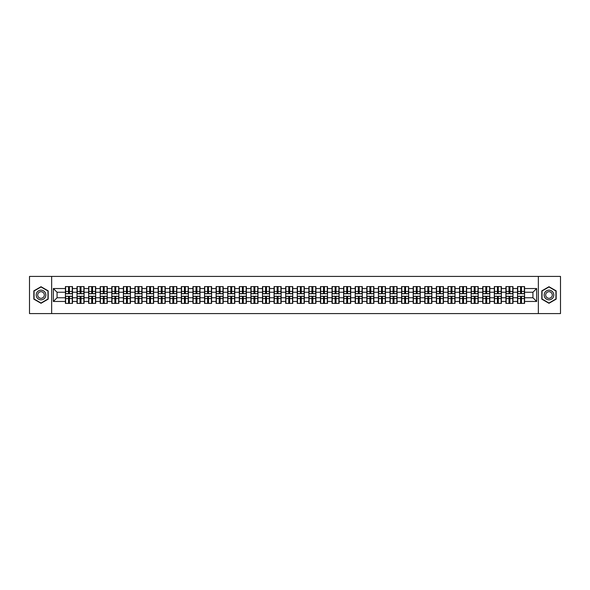 <?xml version="1.0" encoding="UTF-8"?>
<svg xmlns="http://www.w3.org/2000/svg" width="590" height="590" viewBox="0 0 590 590"><rect width="100%" height="100%" fill="white"/><g stroke="black" fill="none" stroke-linecap="round" stroke-linejoin="round"><path stroke-width="0.89" d="M538.353 313.578L560.5 313.578L560.5 276.422L538.353 276.422L538.353 313.578L51.647 313.578L51.647 276.422L29.5 276.422L29.5 313.578L51.647 313.578M538.353 276.422L51.647 276.422M532.932 297.751L532.932 292.249L524.569 292.249L524.569 297.751L532.932 297.751L536.649 301.468L536.649 288.532L524.569 288.532L524.569 286.6L517.511 286.6L517.511 292.249L512.983 292.249L512.983 297.751L517.511 297.751L517.511 292.249M536.649 301.468L524.569 301.468L524.569 303.4L517.511 303.4L517.511 301.468L512.983 301.468L512.983 303.4L505.918 303.4L505.918 301.468L501.389 301.468L501.389 303.4L494.332 303.4L494.332 301.468L489.796 301.468L489.796 303.4L482.738 303.4L482.738 301.468L478.202 301.468L478.202 303.4L471.145 303.4L471.145 301.468L466.616 301.468L466.616 303.4L459.551 303.4L459.551 301.468L455.023 301.468L455.023 303.4L447.965 303.4L447.965 301.468L443.429 301.468L443.429 303.4L436.371 303.4L436.371 301.468L431.836 301.468L431.836 303.4L424.778 303.4L424.778 301.468L420.242 301.468L420.242 303.4L413.184 303.4L413.184 301.468L408.656 301.468L408.656 303.4L401.591 303.4L401.591 301.468L397.063 301.468L397.063 303.4L390.005 303.4L390.005 301.468L385.469 301.468L385.469 303.4L378.411 303.4L378.411 301.468L373.876 301.468L373.876 303.4L366.818 303.4L366.818 301.468L362.282 301.468L362.282 303.4L355.224 303.4L355.224 301.468L350.696 301.468L350.696 303.4L343.631 303.4L343.631 301.468L339.103 301.468L339.103 303.4L332.045 303.4L332.045 301.468L327.509 301.468L327.509 303.4L320.451 303.4L320.451 301.468L315.916 301.468L315.916 303.4L308.858 303.4L308.858 301.468L304.322 301.468L304.322 303.4L297.264 303.4L297.264 301.468L292.736 301.468L292.736 303.4L285.678 303.4L285.678 301.468L281.142 301.468L281.142 303.4L274.084 303.4L274.084 301.468L269.549 301.468L269.549 303.4L262.491 303.4L262.491 301.468L257.955 301.468L257.955 303.4L250.898 303.4L250.898 301.468L246.369 301.468L246.369 303.4L239.304 303.4L239.304 301.468L234.776 301.468L234.776 303.4L227.718 303.4L227.718 301.468L223.182 301.468L223.182 303.4L216.124 303.4L216.124 301.468L211.589 301.468L211.589 303.4L204.531 303.4L204.531 301.468L199.995 301.468L199.995 303.4L192.937 303.4L192.937 301.468L188.409 301.468L188.409 303.4L181.344 303.4L181.344 301.468L176.816 301.468L176.816 303.4L169.758 303.4L169.758 301.468L165.222 301.468L165.222 303.4L158.164 303.4L158.164 301.468L153.629 301.468L153.629 303.4L146.571 303.4L146.571 301.468L142.035 301.468L142.035 303.4L134.977 303.4L134.977 301.468L130.449 301.468L130.449 303.4L123.384 303.4L123.384 301.468L118.856 301.468L118.856 303.4L111.798 303.4L111.798 301.468L107.262 301.468L107.262 303.4L100.204 303.4L100.204 301.468L95.669 301.468L95.669 303.4L88.611 303.4L88.611 301.468L84.082 301.468L84.082 303.4L77.017 303.4L77.017 301.468L72.489 301.468L72.489 303.4L65.431 303.4L65.431 301.468L53.351 301.468L53.351 288.532L65.431 288.532L65.431 292.249L57.068 292.249L57.068 297.751L65.431 297.751L65.431 292.249M517.511 288.532L512.983 288.532L512.983 286.6L505.918 286.6L505.918 288.532L501.389 288.532L501.389 286.6L494.332 286.6L494.332 288.532L489.796 288.532L489.796 286.6L482.738 286.6L482.738 288.532L478.202 288.532L478.202 286.6L471.145 286.6L471.145 288.532L466.616 288.532L466.616 286.6L459.551 286.6L459.551 288.532L455.023 288.532L455.023 286.6L447.965 286.6L447.965 288.532L443.429 288.532L443.429 286.6L436.371 286.6L436.371 288.532L431.836 288.532L431.836 286.6L424.778 286.6L424.778 288.532L420.242 288.532L420.242 286.6L413.184 286.6L413.184 288.532L408.656 288.532L408.656 286.6L401.591 286.6L401.591 288.532L397.063 288.532L397.063 286.6L390.005 286.6L390.005 288.532L385.469 288.532L385.469 286.6L378.411 286.6L378.411 288.532L373.876 288.532L373.876 286.6L366.818 286.6L366.818 288.532L362.282 288.532L362.282 286.6L355.224 286.6L355.224 288.532L350.696 288.532L350.696 286.6L343.631 286.6L343.631 288.532L339.103 288.532L339.103 286.6L332.045 286.6L332.045 288.532L327.509 288.532L327.509 286.6L320.451 286.6L320.451 288.532L315.916 288.532L315.916 286.6L308.858 286.6L308.858 288.532L304.322 288.532L304.322 286.6L297.264 286.6L297.264 288.532L292.736 288.532L292.736 286.6L285.678 286.6L285.678 288.532L281.142 288.532L281.142 286.6L274.084 286.6L274.084 288.532L269.549 288.532L269.549 286.6L262.491 286.6L262.491 288.532L257.955 288.532L257.955 286.6L250.898 286.6L250.898 288.532L246.369 288.532L246.369 286.6L239.304 286.6L239.304 288.532L234.776 288.532L234.776 286.6L227.718 286.6L227.718 288.532L223.182 288.532L223.182 286.6L216.124 286.6L216.124 288.532L211.589 288.532L211.589 286.6L204.531 286.6L204.531 288.532L199.995 288.532L199.995 286.6L192.937 286.6L192.937 288.532L188.409 288.532L188.409 286.6L181.344 286.6L181.344 288.532L176.816 288.532L176.816 286.6L169.758 286.6L169.758 288.532L165.222 288.532L165.222 286.6L158.164 286.6L158.164 288.532L153.629 288.532L153.629 286.6L146.571 286.6L146.571 288.532L142.035 288.532L142.035 286.6L134.977 286.6L134.977 288.532L130.449 288.532L130.449 286.6L123.384 286.6L123.384 288.532L118.856 288.532L118.856 286.6L111.798 286.6L111.798 288.532L107.262 288.532L107.262 286.6L100.204 286.6L100.204 288.532L95.669 288.532L95.669 286.6L88.611 286.6L88.611 288.532L84.082 288.532L84.082 286.6L77.017 286.6L77.017 288.532L72.489 288.532L72.489 286.6L65.431 286.6L65.431 288.532M517.511 297.751L517.511 301.468M512.983 297.751L512.983 301.468M512.983 288.532L512.983 292.249M501.389 297.751L505.918 297.751L505.918 292.249L501.389 292.249L501.389 301.468M505.918 297.751L505.918 301.468M505.918 288.532L505.918 292.249M501.389 288.532L501.389 292.249M489.796 297.751L494.332 297.751L494.332 292.249L489.796 292.249L489.796 301.468M494.332 297.751L494.332 301.468M494.332 288.532L494.332 292.249M489.796 288.532L489.796 292.249M478.202 297.751L482.738 297.751L482.738 292.249L478.202 292.249L478.202 301.468M482.738 297.751L482.738 301.468M482.738 288.532L482.738 292.249M478.202 288.532L478.202 292.249M466.616 297.751L471.145 297.751L471.145 292.249L466.616 292.249L466.616 301.468M471.145 297.751L471.145 301.468M471.145 288.532L471.145 292.249M466.616 288.532L466.616 292.249M455.023 297.751L459.551 297.751L459.551 292.249L455.023 292.249L455.023 301.468M459.551 297.751L459.551 301.468M459.551 288.532L459.551 292.249M455.023 288.532L455.023 292.249M443.429 297.751L447.965 297.751L447.965 292.249L443.429 292.249L443.429 301.468M447.965 297.751L447.965 301.468M447.965 288.532L447.965 292.249M443.429 288.532L443.429 292.249M431.836 297.751L436.371 297.751L436.371 292.249L431.836 292.249L431.836 301.468M436.371 297.751L436.371 301.468M436.371 288.532L436.371 292.249M431.836 288.532L431.836 292.249M420.242 297.751L424.778 297.751L424.778 292.249L420.242 292.249L420.242 301.468M424.778 297.751L424.778 301.468M424.778 288.532L424.778 292.249M420.242 288.532L420.242 292.249M408.656 297.751L413.184 297.751L413.184 292.249L408.656 292.249L408.656 301.468M413.184 297.751L413.184 301.468M413.184 288.532L413.184 292.249M408.656 288.532L408.656 292.249M397.063 297.751L401.591 297.751L401.591 292.249L397.063 292.249L397.063 301.468M401.591 297.751L401.591 301.468M401.591 288.532L401.591 292.249M397.063 288.532L397.063 292.249M385.469 297.751L390.005 297.751L390.005 292.249L385.469 292.249L385.469 301.468M390.005 297.751L390.005 301.468M390.005 288.532L390.005 292.249M385.469 288.532L385.469 292.249M373.876 297.751L378.411 297.751L378.411 292.249L373.876 292.249L373.876 301.468M378.411 297.751L378.411 301.468M378.411 288.532L378.411 292.249M373.876 288.532L373.876 292.249M362.282 297.751L366.818 297.751L366.818 292.249L362.282 292.249L362.282 301.468M366.818 297.751L366.818 301.468M366.818 288.532L366.818 292.249M362.282 288.532L362.282 292.249M350.696 297.751L355.224 297.751L355.224 292.249L350.696 292.249L350.696 301.468M355.224 297.751L355.224 301.468M355.224 288.532L355.224 292.249M350.696 288.532L350.696 292.249M339.103 297.751L343.631 297.751L343.631 292.249L339.103 292.249L339.103 301.468M343.631 297.751L343.631 301.468M343.631 288.532L343.631 292.249M339.103 288.532L339.103 292.249M327.509 297.751L332.045 297.751L332.045 292.249L327.509 292.249L327.509 301.468M332.045 297.751L332.045 301.468M332.045 288.532L332.045 292.249M327.509 288.532L327.509 292.249M315.916 297.751L320.451 297.751L320.451 292.249L315.916 292.249L315.916 301.468M320.451 297.751L320.451 301.468M320.451 288.532L320.451 292.249M315.916 288.532L315.916 292.249M304.322 297.751L308.858 297.751L308.858 292.249L304.322 292.249L304.322 301.468M308.858 297.751L308.858 301.468M308.858 288.532L308.858 292.249M304.322 288.532L304.322 292.249M292.736 297.751L297.264 297.751L297.264 292.249L292.736 292.249L292.736 301.468M297.264 297.751L297.264 301.468M297.264 288.532L297.264 292.249M292.736 288.532L292.736 292.249M281.142 297.751L285.678 297.751L285.678 292.249L281.142 292.249L281.142 301.468M285.678 297.751L285.678 301.468M285.678 288.532L285.678 292.249M281.142 288.532L281.142 292.249M269.549 297.751L274.084 297.751L274.084 292.249L269.549 292.249L269.549 301.468M274.084 297.751L274.084 301.468M274.084 288.532L274.084 292.249M269.549 288.532L269.549 292.249M257.955 297.751L262.491 297.751L262.491 292.249L257.955 292.249L257.955 301.468M262.491 297.751L262.491 301.468M262.491 288.532L262.491 292.249M257.955 288.532L257.955 292.249M246.369 297.751L250.898 297.751L250.898 292.249L246.369 292.249L246.369 301.468M250.898 297.751L250.898 301.468M250.898 288.532L250.898 292.249M246.369 288.532L246.369 292.249M234.776 297.751L239.304 297.751L239.304 292.249L234.776 292.249L234.776 301.468M239.304 297.751L239.304 301.468M239.304 288.532L239.304 292.249M234.776 288.532L234.776 292.249M223.182 297.751L227.718 297.751L227.718 292.249L223.182 292.249L223.182 301.468M227.718 297.751L227.718 301.468M227.718 288.532L227.718 292.249M223.182 288.532L223.182 292.249M211.589 297.751L216.124 297.751L216.124 292.249L211.589 292.249L211.589 301.468M216.124 297.751L216.124 301.468M216.124 288.532L216.124 292.249M211.589 288.532L211.589 292.249M199.995 297.751L204.531 297.751L204.531 292.249L199.995 292.249L199.995 301.468M204.531 297.751L204.531 301.468M204.531 288.532L204.531 292.249M199.995 288.532L199.995 292.249M188.409 297.751L192.937 297.751L192.937 292.249L188.409 292.249L188.409 301.468M192.937 297.751L192.937 301.468M192.937 288.532L192.937 292.249M188.409 288.532L188.409 292.249M176.816 297.751L181.344 297.751L181.344 292.249L176.816 292.249L176.816 301.468M181.344 297.751L181.344 301.468M181.344 288.532L181.344 292.249M176.816 288.532L176.816 292.249M165.222 297.751L169.758 297.751L169.758 292.249L165.222 292.249L165.222 301.468M169.758 297.751L169.758 301.468M169.758 288.532L169.758 292.249M165.222 288.532L165.222 292.249M153.629 297.751L158.164 297.751L158.164 292.249L153.629 292.249L153.629 301.468M158.164 297.751L158.164 301.468M158.164 288.532L158.164 292.249M153.629 288.532L153.629 292.249M142.035 297.751L146.571 297.751L146.571 292.249L142.035 292.249L142.035 301.468M146.571 297.751L146.571 301.468M146.571 288.532L146.571 292.249M142.035 288.532L142.035 292.249M130.449 297.751L134.977 297.751L134.977 292.249L130.449 292.249L130.449 301.468M134.977 297.751L134.977 301.468M134.977 288.532L134.977 292.249M130.449 288.532L130.449 292.249M118.856 297.751L123.384 297.751L123.384 292.249L118.856 292.249L118.856 301.468M123.384 297.751L123.384 301.468M123.384 288.532L123.384 292.249M118.856 288.532L118.856 292.249M107.262 297.751L111.798 297.751L111.798 292.249L107.262 292.249L107.262 301.468M111.798 297.751L111.798 301.468M111.798 288.532L111.798 292.249M107.262 288.532L107.262 292.249M95.669 297.751L100.204 297.751L100.204 292.249L95.669 292.249L95.669 301.468M100.204 297.751L100.204 301.468M100.204 288.532L100.204 292.249M95.669 288.532L95.669 292.249M84.082 297.751L88.611 297.751L88.611 292.249L84.082 292.249L84.082 301.468M88.611 297.751L88.611 301.468M88.611 288.532L88.611 292.249M84.082 288.532L84.082 292.249M72.489 297.751L77.017 297.751L77.017 292.249L72.489 292.249L72.489 301.468M77.017 297.751L77.017 301.468M77.017 288.532L77.017 292.249M72.489 288.532L72.489 292.249M65.431 297.751L65.431 301.468M57.068 297.751L53.351 301.468M53.351 288.532L57.068 292.249M524.569 297.751L524.569 301.468M524.569 288.532L524.569 292.249M536.649 288.532L532.932 292.249M41.02 286.718L33.844 290.863L33.844 299.137L41.02 303.282L48.188 299.137L48.188 290.863L41.02 286.718M541.812 299.137L548.98 303.282L556.156 299.137L556.156 290.863L548.98 286.718L541.812 290.863L541.812 299.137M72.26 286.6L72.26 293.739L69.406 293.739L69.406 286.6M68.514 286.6L68.514 293.739L65.652 293.739L65.652 286.6M68.514 287.566L69.406 287.566M69.406 290.317L68.514 290.317M65.652 303.4L65.652 296.261L68.514 296.261L68.514 303.4M69.406 303.4L69.406 296.261L72.26 296.261L72.26 303.4M69.406 302.434L68.514 302.434M68.514 299.683L69.406 299.683M41.02 290.169A4.831 4.831 0 0 0 36.189 295A4.831 4.831 0 0 0 41.02 299.831A4.831 4.831 0 0 0 45.85 295A4.831 4.831 0 0 0 41.02 290.169M41.02 291.696A3.304 3.304 0 0 0 37.708 295A3.304 3.304 0 0 0 41.02 298.304A3.304 3.304 0 0 0 44.324 295A3.304 3.304 0 0 0 41.02 291.696M47.967 299.012L41.02 303.024L34.073 299.012L34.073 290.988L41.02 286.976L47.967 290.988L47.967 299.012M553.162 292.588A4.831 4.831 0 0 0 546.569 290.818A4.831 4.831 0 0 0 544.799 297.412A4.831 4.831 0 0 0 551.399 299.182A4.831 4.831 0 0 0 553.162 292.588M551.849 293.348A3.304 3.304 0 0 0 547.328 292.139A3.304 3.304 0 0 0 546.119 296.652A3.304 3.304 0 0 0 550.632 297.862A3.304 3.304 0 0 0 551.849 293.348M548.98 303.024L542.033 299.012L542.033 290.988L548.98 286.976L555.928 290.988L555.928 299.012L548.98 303.024M83.854 286.6L83.854 293.739L80.992 293.739L80.992 286.6M80.1 286.6L80.1 293.739L77.246 293.739L77.246 286.6M80.1 287.566L80.992 287.566M80.992 290.317L80.1 290.317M95.447 286.6L95.447 293.739L92.586 293.739L92.586 286.6M91.693 286.6L91.693 293.739L88.832 293.739L88.832 286.6M91.693 287.566L92.586 287.566M92.586 290.317L91.693 290.317M107.041 286.6L107.041 293.739L104.179 293.739L104.179 286.6M103.287 286.6L103.287 293.739L100.425 293.739L100.425 286.6M103.287 287.566L104.179 287.566M104.179 290.317L103.287 290.317M118.634 286.6L118.634 293.739L115.773 293.739L115.773 286.6M114.88 286.6L114.88 293.739L112.019 293.739L112.019 286.6M114.88 287.566L115.773 287.566M115.773 290.317L114.88 290.317M130.22 286.6L130.22 293.739L127.366 293.739L127.366 286.6M126.474 286.6L126.474 293.739L123.612 293.739L123.612 286.6M126.474 287.566L127.366 287.566M127.366 290.317L126.474 290.317M77.246 303.4L77.246 296.261L80.1 296.261L80.1 303.4M80.992 303.4L80.992 296.261L83.854 296.261L83.854 303.4M80.992 302.434L80.1 302.434M80.1 299.683L80.992 299.683M88.832 303.4L88.832 296.261L91.693 296.261L91.693 303.4M92.586 303.4L92.586 296.261L95.447 296.261L95.447 303.4M92.586 302.434L91.693 302.434M91.693 299.683L92.586 299.683M100.425 303.4L100.425 296.261L103.287 296.261L103.287 303.4M104.179 303.4L104.179 296.261L107.041 296.261L107.041 303.4M104.179 302.434L103.287 302.434M103.287 299.683L104.179 299.683M112.019 303.4L112.019 296.261L114.88 296.261L114.88 303.4M115.773 303.4L115.773 296.261L118.634 296.261L118.634 303.4M115.773 302.434L114.88 302.434M114.88 299.683L115.773 299.683M123.612 303.4L123.612 296.261L126.474 296.261L126.474 303.4M127.366 303.4L127.366 296.261L130.22 296.261L130.22 303.4M127.366 302.434L126.474 302.434M126.474 299.683L127.366 299.683M141.814 286.6L141.814 293.739L138.952 293.739L138.952 286.6M138.06 286.6L138.06 293.739L135.198 293.739L135.198 286.6M138.06 287.566L138.952 287.566M138.952 290.317L138.06 290.317M135.198 303.4L135.198 296.261L138.06 296.261L138.06 303.4M138.952 303.4L138.952 296.261L141.814 296.261L141.814 303.4M138.952 302.434L138.06 302.434M138.06 299.683L138.952 299.683M153.407 286.6L153.407 293.739L150.546 293.739L150.546 286.6M149.654 286.6L149.654 293.739L146.792 293.739L146.792 286.6M149.654 287.566L150.546 287.566M150.546 290.317L149.654 290.317M146.792 303.4L146.792 296.261L149.654 296.261L149.654 303.4M150.546 303.4L150.546 296.261L153.407 296.261L153.407 303.4M150.546 302.434L149.654 302.434M149.654 299.683L150.546 299.683M165.001 286.6L165.001 293.739L162.139 293.739L162.139 286.6M161.247 286.6L161.247 293.739L158.386 293.739L158.386 286.6M161.247 287.566L162.139 287.566M162.139 290.317L161.247 290.317M158.386 303.4L158.386 296.261L161.247 296.261L161.247 303.4M162.139 303.4L162.139 296.261L165.001 296.261L165.001 303.4M162.139 302.434L161.247 302.434M161.247 299.683L162.139 299.683M176.594 286.6L176.594 293.739L173.733 293.739L173.733 286.6M172.841 286.6L172.841 293.739L169.979 293.739L169.979 286.6M172.841 287.566L173.733 287.566M173.733 290.317L172.841 290.317M169.979 303.4L169.979 296.261L172.841 296.261L172.841 303.4M173.733 303.4L173.733 296.261L176.594 296.261L176.594 303.4M173.733 302.434L172.841 302.434M172.841 299.683L173.733 299.683M188.18 286.6L188.18 293.739L185.319 293.739L185.319 286.6M184.434 286.6L184.434 293.739L181.572 293.739L181.572 286.6M184.434 287.566L185.319 287.566M185.319 290.317L184.434 290.317M181.572 303.4L181.572 296.261L184.434 296.261L184.434 303.4M185.319 303.4L185.319 296.261L188.18 296.261L188.18 303.4M185.319 302.434L184.434 302.434M184.434 299.683L185.319 299.683M199.774 286.6L199.774 293.739L196.913 293.739L196.913 286.6M196.02 286.6L196.02 293.739L193.159 293.739L193.159 286.6M196.02 287.566L196.913 287.566M196.913 290.317L196.02 290.317M193.159 303.4L193.159 296.261L196.02 296.261L196.02 303.4M196.913 303.4L196.913 296.261L199.774 296.261L199.774 303.4M196.913 302.434L196.02 302.434M196.02 299.683L196.913 299.683M211.368 286.6L211.368 293.739L208.506 293.739L208.506 286.6M207.614 286.6L207.614 293.739L204.752 293.739L204.752 286.6M207.614 287.566L208.506 287.566M208.506 290.317L207.614 290.317M204.752 303.4L204.752 296.261L207.614 296.261L207.614 303.4M208.506 303.4L208.506 296.261L211.368 296.261L211.368 303.4M208.506 302.434L207.614 302.434M207.614 299.683L208.506 299.683M222.961 286.6L222.961 293.739L220.1 293.739L220.1 286.6M219.207 286.6L219.207 293.739L216.346 293.739L216.346 286.6M219.207 287.566L220.1 287.566M220.1 290.317L219.207 290.317M216.346 303.4L216.346 296.261L219.207 296.261L219.207 303.4M220.1 303.4L220.1 296.261L222.961 296.261L222.961 303.4M220.1 302.434L219.207 302.434M219.207 299.683L220.1 299.683M234.555 286.6L234.555 293.739L231.693 293.739L231.693 286.6M230.801 286.6L230.801 293.739L227.939 293.739L227.939 286.6M230.801 287.566L231.693 287.566M231.693 290.317L230.801 290.317M227.939 303.4L227.939 296.261L230.801 296.261L230.801 303.4M231.693 303.4L231.693 296.261L234.555 296.261L234.555 303.4M231.693 302.434L230.801 302.434M230.801 299.683L231.693 299.683M246.141 286.6L246.141 293.739L243.279 293.739L243.279 286.6M242.387 286.6L242.387 293.739L239.533 293.739L239.533 286.6M242.387 287.566L243.279 287.566M243.279 290.317L242.387 290.317M239.533 303.4L239.533 296.261L242.387 296.261L242.387 303.4M243.279 303.4L243.279 296.261L246.141 296.261L246.141 303.4M243.279 302.434L242.387 302.434M242.387 299.683L243.279 299.683M257.734 286.6L257.734 293.739L254.873 293.739L254.873 286.6M253.98 286.6L253.98 293.739L251.119 293.739L251.119 286.6M253.98 287.566L254.873 287.566M254.873 290.317L253.98 290.317M251.119 303.4L251.119 296.261L253.98 296.261L253.98 303.4M254.873 303.4L254.873 296.261L257.734 296.261L257.734 303.4M254.873 302.434L253.98 302.434M253.98 299.683L254.873 299.683M269.328 286.6L269.328 293.739L266.466 293.739L266.466 286.6M265.574 286.6L265.574 293.739L262.712 293.739L262.712 286.6M265.574 287.566L266.466 287.566M266.466 290.317L265.574 290.317M262.712 303.4L262.712 296.261L265.574 296.261L265.574 303.4M266.466 303.4L266.466 296.261L269.328 296.261L269.328 303.4M266.466 302.434L265.574 302.434M265.574 299.683L266.466 299.683M280.921 286.6L280.921 293.739L278.06 293.739L278.06 286.6M277.167 286.6L277.167 293.739L274.306 293.739L274.306 286.6M277.167 287.566L278.06 287.566M278.06 290.317L277.167 290.317M274.306 303.4L274.306 296.261L277.167 296.261L277.167 303.4M278.06 303.4L278.06 296.261L280.921 296.261L280.921 303.4M278.06 302.434L277.167 302.434M277.167 299.683L278.06 299.683M292.507 286.6L292.507 293.739L289.653 293.739L289.653 286.6M288.761 286.6L288.761 293.739L285.899 293.739L285.899 286.6M288.761 287.566L289.653 287.566M289.653 290.317L288.761 290.317M285.899 303.4L285.899 296.261L288.761 296.261L288.761 303.4M289.653 303.4L289.653 296.261L292.507 296.261L292.507 303.4M289.653 302.434L288.761 302.434M288.761 299.683L289.653 299.683M304.101 286.6L304.101 293.739L301.239 293.739L301.239 286.6M300.347 286.6L300.347 293.739L297.493 293.739L297.493 286.6M300.347 287.566L301.239 287.566M301.239 290.317L300.347 290.317M297.493 303.4L297.493 296.261L300.347 296.261L300.347 303.4M301.239 303.4L301.239 296.261L304.101 296.261L304.101 303.4M301.239 302.434L300.347 302.434M300.347 299.683L301.239 299.683M315.694 286.6L315.694 293.739L312.833 293.739L312.833 286.6M311.94 286.6L311.94 293.739L309.079 293.739L309.079 286.6M311.94 287.566L312.833 287.566M312.833 290.317L311.94 290.317M309.079 303.4L309.079 296.261L311.94 296.261L311.94 303.4M312.833 303.4L312.833 296.261L315.694 296.261L315.694 303.4M312.833 302.434L311.94 302.434M311.94 299.683L312.833 299.683M327.288 286.6L327.288 293.739L324.426 293.739L324.426 286.6M323.534 286.6L323.534 293.739L320.672 293.739L320.672 286.6M323.534 287.566L324.426 287.566M324.426 290.317L323.534 290.317M320.672 303.4L320.672 296.261L323.534 296.261L323.534 303.4M324.426 303.4L324.426 296.261L327.288 296.261L327.288 303.4M324.426 302.434L323.534 302.434M323.534 299.683L324.426 299.683M338.881 286.6L338.881 293.739L336.02 293.739L336.02 286.6M335.127 286.6L335.127 293.739L332.266 293.739L332.266 286.6M335.127 287.566L336.02 287.566M336.02 290.317L335.127 290.317M332.266 303.4L332.266 296.261L335.127 296.261L335.127 303.4M336.02 303.4L336.02 296.261L338.881 296.261L338.881 303.4M336.02 302.434L335.127 302.434M335.127 299.683L336.02 299.683M350.467 286.6L350.467 293.739L347.613 293.739L347.613 286.6M346.721 286.6L346.721 293.739L343.859 293.739L343.859 286.6M346.721 287.566L347.613 287.566M347.613 290.317L346.721 290.317M343.859 303.4L343.859 296.261L346.721 296.261L346.721 303.4M347.613 303.4L347.613 296.261L350.467 296.261L350.467 303.4M347.613 302.434L346.721 302.434M346.721 299.683L347.613 299.683M362.061 286.6L362.061 293.739L359.199 293.739L359.199 286.6M358.307 286.6L358.307 293.739L355.445 293.739L355.445 286.6M358.307 287.566L359.199 287.566M359.199 290.317L358.307 290.317M355.445 303.4L355.445 296.261L358.307 296.261L358.307 303.4M359.199 303.4L359.199 296.261L362.061 296.261L362.061 303.4M359.199 302.434L358.307 302.434M358.307 299.683L359.199 299.683M373.654 286.6L373.654 293.739L370.793 293.739L370.793 286.6M369.901 286.6L369.901 293.739L367.039 293.739L367.039 286.6M369.901 287.566L370.793 287.566M370.793 290.317L369.901 290.317M367.039 303.4L367.039 296.261L369.901 296.261L369.901 303.4M370.793 303.4L370.793 296.261L373.654 296.261L373.654 303.4M370.793 302.434L369.901 302.434M369.901 299.683L370.793 299.683M385.248 286.6L385.248 293.739L382.386 293.739L382.386 286.6M381.494 286.6L381.494 293.739L378.632 293.739L378.632 286.6M381.494 287.566L382.386 287.566M382.386 290.317L381.494 290.317M378.632 303.4L378.632 296.261L381.494 296.261L381.494 303.4M382.386 303.4L382.386 296.261L385.248 296.261L385.248 303.4M382.386 302.434L381.494 302.434M381.494 299.683L382.386 299.683M396.841 286.6L396.841 293.739L393.98 293.739L393.98 286.6M393.088 286.6L393.088 293.739L390.226 293.739L390.226 286.6M393.088 287.566L393.98 287.566M393.98 290.317L393.088 290.317M390.226 303.4L390.226 296.261L393.088 296.261L393.088 303.4M393.98 303.4L393.98 296.261L396.841 296.261L396.841 303.4M393.98 302.434L393.088 302.434M393.088 299.683L393.98 299.683M408.428 286.6L408.428 293.739L405.566 293.739L405.566 286.6M404.681 286.6L404.681 293.739L401.82 293.739L401.82 286.6M404.681 287.566L405.566 287.566M405.566 290.317L404.681 290.317M401.82 303.4L401.82 296.261L404.681 296.261L404.681 303.4M405.566 303.4L405.566 296.261L408.428 296.261L408.428 303.4M405.566 302.434L404.681 302.434M404.681 299.683L405.566 299.683M420.021 286.6L420.021 293.739L417.16 293.739L417.16 286.6M416.267 286.6L416.267 293.739L413.406 293.739L413.406 286.6M416.267 287.566L417.16 287.566M417.16 290.317L416.267 290.317M413.406 303.4L413.406 296.261L416.267 296.261L416.267 303.4M417.16 303.4L417.16 296.261L420.021 296.261L420.021 303.4M417.16 302.434L416.267 302.434M416.267 299.683L417.16 299.683M431.615 286.6L431.615 293.739L428.753 293.739L428.753 286.6M427.861 286.6L427.861 293.739L424.999 293.739L424.999 286.6M427.861 287.566L428.753 287.566M428.753 290.317L427.861 290.317M424.999 303.4L424.999 296.261L427.861 296.261L427.861 303.4M428.753 303.4L428.753 296.261L431.615 296.261L431.615 303.4M428.753 302.434L427.861 302.434M427.861 299.683L428.753 299.683M443.208 286.6L443.208 293.739L440.347 293.739L440.347 286.6M439.454 286.6L439.454 293.739L436.593 293.739L436.593 286.6M439.454 287.566L440.347 287.566M440.347 290.317L439.454 290.317M436.593 303.4L436.593 296.261L439.454 296.261L439.454 303.4M440.347 303.4L440.347 296.261L443.208 296.261L443.208 303.4M440.347 302.434L439.454 302.434M439.454 299.683L440.347 299.683M454.801 286.6L454.801 293.739L451.94 293.739L451.94 286.6M451.048 286.6L451.048 293.739L448.186 293.739L448.186 286.6M451.048 287.566L451.94 287.566M451.94 290.317L451.048 290.317M448.186 303.4L448.186 296.261L451.048 296.261L451.048 303.4M451.94 303.4L451.94 296.261L454.801 296.261L454.801 303.4M451.94 302.434L451.048 302.434M451.048 299.683L451.94 299.683M466.388 286.6L466.388 293.739L463.526 293.739L463.526 286.6M462.634 286.6L462.634 293.739L459.78 293.739L459.78 286.6M462.634 287.566L463.526 287.566M463.526 290.317L462.634 290.317M459.78 303.4L459.78 296.261L462.634 296.261L462.634 303.4M463.526 303.4L463.526 296.261L466.388 296.261L466.388 303.4M463.526 302.434L462.634 302.434M462.634 299.683L463.526 299.683M477.981 286.6L477.981 293.739L475.12 293.739L475.12 286.6M474.227 286.6L474.227 293.739L471.366 293.739L471.366 286.6M474.227 287.566L475.12 287.566M475.12 290.317L474.227 290.317M471.366 303.4L471.366 296.261L474.227 296.261L474.227 303.4M475.12 303.4L475.12 296.261L477.981 296.261L477.981 303.4M475.12 302.434L474.227 302.434M474.227 299.683L475.12 299.683M489.575 286.6L489.575 293.739L486.713 293.739L486.713 286.6M485.821 286.6L485.821 293.739L482.959 293.739L482.959 286.6M485.821 287.566L486.713 287.566M486.713 290.317L485.821 290.317M482.959 303.4L482.959 296.261L485.821 296.261L485.821 303.4M486.713 303.4L486.713 296.261L489.575 296.261L489.575 303.4M486.713 302.434L485.821 302.434M485.821 299.683L486.713 299.683M501.168 286.6L501.168 293.739L498.307 293.739L498.307 286.6M497.414 286.6L497.414 293.739L494.553 293.739L494.553 286.6M497.414 287.566L498.307 287.566M498.307 290.317L497.414 290.317M494.553 303.4L494.553 296.261L497.414 296.261L497.414 303.4M498.307 303.4L498.307 296.261L501.168 296.261L501.168 303.4M498.307 302.434L497.414 302.434M497.414 299.683L498.307 299.683M512.754 286.6L512.754 293.739L509.9 293.739L509.9 286.6M509.008 286.6L509.008 293.739L506.146 293.739L506.146 286.6M509.008 287.566L509.9 287.566M509.9 290.317L509.008 290.317M506.146 303.4L506.146 296.261L509.008 296.261L509.008 303.4M509.9 303.4L509.9 296.261L512.754 296.261L512.754 303.4M509.9 302.434L509.008 302.434M509.008 299.683L509.9 299.683M524.348 286.6L524.348 293.739L521.486 293.739L521.486 286.6M520.594 286.6L520.594 293.739L517.74 293.739L517.74 286.6M520.594 287.566L521.486 287.566M521.486 290.317L520.594 290.317M517.74 303.4L517.74 296.261L520.594 296.261L520.594 303.4M521.486 303.4L521.486 296.261L524.348 296.261L524.348 303.4M521.486 302.434L520.594 302.434M520.594 299.683L521.486 299.683M68.514 291.445L65.652 291.445M68.514 293.643L65.652 293.643M72.26 291.445L69.406 291.445M72.26 293.643L69.406 293.643M69.406 298.555L72.26 298.555M69.406 296.357L72.26 296.357M65.652 298.555L68.514 298.555M65.652 296.357L68.514 296.357M80.1 291.445L77.246 291.445M80.1 293.643L77.246 293.643M83.854 291.445L80.992 291.445M83.854 293.643L80.992 293.643M91.693 291.445L88.832 291.445M91.693 293.643L88.832 293.643M95.447 291.445L92.586 291.445M95.447 293.643L92.586 293.643M103.287 291.445L100.425 291.445M103.287 293.643L100.425 293.643M107.041 291.445L104.179 291.445M107.041 293.643L104.179 293.643M114.88 291.445L112.019 291.445M114.88 293.643L112.019 293.643M118.634 291.445L115.773 291.445M118.634 293.643L115.773 293.643M126.474 291.445L123.612 291.445M126.474 293.643L123.612 293.643M130.22 291.445L127.366 291.445M130.22 293.643L127.366 293.643M80.992 298.555L83.854 298.555M80.992 296.357L83.854 296.357M77.246 298.555L80.1 298.555M77.246 296.357L80.1 296.357M92.586 298.555L95.447 298.555M92.586 296.357L95.447 296.357M88.832 298.555L91.693 298.555M88.832 296.357L91.693 296.357M104.179 298.555L107.041 298.555M104.179 296.357L107.041 296.357M100.425 298.555L103.287 298.555M100.425 296.357L103.287 296.357M115.773 298.555L118.634 298.555M115.773 296.357L118.634 296.357M112.019 298.555L114.88 298.555M112.019 296.357L114.88 296.357M127.366 298.555L130.22 298.555M127.366 296.357L130.22 296.357M123.612 298.555L126.474 298.555M123.612 296.357L126.474 296.357M138.06 291.445L135.198 291.445M138.06 293.643L135.198 293.643M141.814 291.445L138.952 291.445M141.814 293.643L138.952 293.643M138.952 298.555L141.814 298.555M138.952 296.357L141.814 296.357M135.198 298.555L138.06 298.555M135.198 296.357L138.06 296.357M149.654 291.445L146.792 291.445M149.654 293.643L146.792 293.643M153.407 291.445L150.546 291.445M153.407 293.643L150.546 293.643M150.546 298.555L153.407 298.555M150.546 296.357L153.407 296.357M146.792 298.555L149.654 298.555M146.792 296.357L149.654 296.357M161.247 291.445L158.386 291.445M161.247 293.643L158.386 293.643M165.001 291.445L162.139 291.445M165.001 293.643L162.139 293.643M162.139 298.555L165.001 298.555M162.139 296.357L165.001 296.357M158.386 298.555L161.247 298.555M158.386 296.357L161.247 296.357M172.841 291.445L169.979 291.445M172.841 293.643L169.979 293.643M176.594 291.445L173.733 291.445M176.594 293.643L173.733 293.643M173.733 298.555L176.594 298.555M173.733 296.357L176.594 296.357M169.979 298.555L172.841 298.555M169.979 296.357L172.841 296.357M184.434 291.445L181.572 291.445M184.434 293.643L181.572 293.643M188.18 291.445L185.319 291.445M188.18 293.643L185.319 293.643M185.319 298.555L188.18 298.555M185.319 296.357L188.18 296.357M181.572 298.555L184.434 298.555M181.572 296.357L184.434 296.357M196.02 291.445L193.159 291.445M196.02 293.643L193.159 293.643M199.774 291.445L196.913 291.445M199.774 293.643L196.913 293.643M196.913 298.555L199.774 298.555M196.913 296.357L199.774 296.357M193.159 298.555L196.02 298.555M193.159 296.357L196.02 296.357M207.614 291.445L204.752 291.445M207.614 293.643L204.752 293.643M211.368 291.445L208.506 291.445M211.368 293.643L208.506 293.643M208.506 298.555L211.368 298.555M208.506 296.357L211.368 296.357M204.752 298.555L207.614 298.555M204.752 296.357L207.614 296.357M219.207 291.445L216.346 291.445M219.207 293.643L216.346 293.643M222.961 291.445L220.1 291.445M222.961 293.643L220.1 293.643M220.1 298.555L222.961 298.555M220.1 296.357L222.961 296.357M216.346 298.555L219.207 298.555M216.346 296.357L219.207 296.357M230.801 291.445L227.939 291.445M230.801 293.643L227.939 293.643M234.555 291.445L231.693 291.445M234.555 293.643L231.693 293.643M231.693 298.555L234.555 298.555M231.693 296.357L234.555 296.357M227.939 298.555L230.801 298.555M227.939 296.357L230.801 296.357M242.387 291.445L239.533 291.445M242.387 293.643L239.533 293.643M246.141 291.445L243.279 291.445M246.141 293.643L243.279 293.643M243.279 298.555L246.141 298.555M243.279 296.357L246.141 296.357M239.533 298.555L242.387 298.555M239.533 296.357L242.387 296.357M253.98 291.445L251.119 291.445M253.98 293.643L251.119 293.643M257.734 291.445L254.873 291.445M257.734 293.643L254.873 293.643M254.873 298.555L257.734 298.555M254.873 296.357L257.734 296.357M251.119 298.555L253.98 298.555M251.119 296.357L253.98 296.357M265.574 291.445L262.712 291.445M265.574 293.643L262.712 293.643M269.328 291.445L266.466 291.445M269.328 293.643L266.466 293.643M266.466 298.555L269.328 298.555M266.466 296.357L269.328 296.357M262.712 298.555L265.574 298.555M262.712 296.357L265.574 296.357M277.167 291.445L274.306 291.445M277.167 293.643L274.306 293.643M280.921 291.445L278.06 291.445M280.921 293.643L278.06 293.643M278.06 298.555L280.921 298.555M278.06 296.357L280.921 296.357M274.306 298.555L277.167 298.555M274.306 296.357L277.167 296.357M288.761 291.445L285.899 291.445M288.761 293.643L285.899 293.643M292.507 291.445L289.653 291.445M292.507 293.643L289.653 293.643M289.653 298.555L292.507 298.555M289.653 296.357L292.507 296.357M285.899 298.555L288.761 298.555M285.899 296.357L288.761 296.357M300.347 291.445L297.493 291.445M300.347 293.643L297.493 293.643M304.101 291.445L301.239 291.445M304.101 293.643L301.239 293.643M301.239 298.555L304.101 298.555M301.239 296.357L304.101 296.357M297.493 298.555L300.347 298.555M297.493 296.357L300.347 296.357M311.94 291.445L309.079 291.445M311.94 293.643L309.079 293.643M315.694 291.445L312.833 291.445M315.694 293.643L312.833 293.643M312.833 298.555L315.694 298.555M312.833 296.357L315.694 296.357M309.079 298.555L311.94 298.555M309.079 296.357L311.94 296.357M323.534 291.445L320.672 291.445M323.534 293.643L320.672 293.643M327.288 291.445L324.426 291.445M327.288 293.643L324.426 293.643M324.426 298.555L327.288 298.555M324.426 296.357L327.288 296.357M320.672 298.555L323.534 298.555M320.672 296.357L323.534 296.357M335.127 291.445L332.266 291.445M335.127 293.643L332.266 293.643M338.881 291.445L336.02 291.445M338.881 293.643L336.02 293.643M336.02 298.555L338.881 298.555M336.02 296.357L338.881 296.357M332.266 298.555L335.127 298.555M332.266 296.357L335.127 296.357M346.721 291.445L343.859 291.445M346.721 293.643L343.859 293.643M350.467 291.445L347.613 291.445M350.467 293.643L347.613 293.643M347.613 298.555L350.467 298.555M347.613 296.357L350.467 296.357M343.859 298.555L346.721 298.555M343.859 296.357L346.721 296.357M358.307 291.445L355.445 291.445M358.307 293.643L355.445 293.643M362.061 291.445L359.199 291.445M362.061 293.643L359.199 293.643M359.199 298.555L362.061 298.555M359.199 296.357L362.061 296.357M355.445 298.555L358.307 298.555M355.445 296.357L358.307 296.357M369.901 291.445L367.039 291.445M369.901 293.643L367.039 293.643M373.654 291.445L370.793 291.445M373.654 293.643L370.793 293.643M370.793 298.555L373.654 298.555M370.793 296.357L373.654 296.357M367.039 298.555L369.901 298.555M367.039 296.357L369.901 296.357M381.494 291.445L378.632 291.445M381.494 293.643L378.632 293.643M385.248 291.445L382.386 291.445M385.248 293.643L382.386 293.643M382.386 298.555L385.248 298.555M382.386 296.357L385.248 296.357M378.632 298.555L381.494 298.555M378.632 296.357L381.494 296.357M393.088 291.445L390.226 291.445M393.088 293.643L390.226 293.643M396.841 291.445L393.98 291.445M396.841 293.643L393.98 293.643M393.98 298.555L396.841 298.555M393.98 296.357L396.841 296.357M390.226 298.555L393.088 298.555M390.226 296.357L393.088 296.357M404.681 291.445L401.82 291.445M404.681 293.643L401.82 293.643M408.428 291.445L405.566 291.445M408.428 293.643L405.566 293.643M405.566 298.555L408.428 298.555M405.566 296.357L408.428 296.357M401.82 298.555L404.681 298.555M401.82 296.357L404.681 296.357M416.267 291.445L413.406 291.445M416.267 293.643L413.406 293.643M420.021 291.445L417.16 291.445M420.021 293.643L417.16 293.643M417.16 298.555L420.021 298.555M417.16 296.357L420.021 296.357M413.406 298.555L416.267 298.555M413.406 296.357L416.267 296.357M427.861 291.445L424.999 291.445M427.861 293.643L424.999 293.643M431.615 291.445L428.753 291.445M431.615 293.643L428.753 293.643M428.753 298.555L431.615 298.555M428.753 296.357L431.615 296.357M424.999 298.555L427.861 298.555M424.999 296.357L427.861 296.357M439.454 291.445L436.593 291.445M439.454 293.643L436.593 293.643M443.208 291.445L440.347 291.445M443.208 293.643L440.347 293.643M440.347 298.555L443.208 298.555M440.347 296.357L443.208 296.357M436.593 298.555L439.454 298.555M436.593 296.357L439.454 296.357M451.048 291.445L448.186 291.445M451.048 293.643L448.186 293.643M454.801 291.445L451.94 291.445M454.801 293.643L451.94 293.643M451.94 298.555L454.801 298.555M451.94 296.357L454.801 296.357M448.186 298.555L451.048 298.555M448.186 296.357L451.048 296.357M462.634 291.445L459.78 291.445M462.634 293.643L459.78 293.643M466.388 291.445L463.526 291.445M466.388 293.643L463.526 293.643M463.526 298.555L466.388 298.555M463.526 296.357L466.388 296.357M459.78 298.555L462.634 298.555M459.78 296.357L462.634 296.357M474.227 291.445L471.366 291.445M474.227 293.643L471.366 293.643M477.981 291.445L475.12 291.445M477.981 293.643L475.12 293.643M475.12 298.555L477.981 298.555M475.12 296.357L477.981 296.357M471.366 298.555L474.227 298.555M471.366 296.357L474.227 296.357M485.821 291.445L482.959 291.445M485.821 293.643L482.959 293.643M489.575 291.445L486.713 291.445M489.575 293.643L486.713 293.643M486.713 298.555L489.575 298.555M486.713 296.357L489.575 296.357M482.959 298.555L485.821 298.555M482.959 296.357L485.821 296.357M497.414 291.445L494.553 291.445M497.414 293.643L494.553 293.643M501.168 291.445L498.307 291.445M501.168 293.643L498.307 293.643M498.307 298.555L501.168 298.555M498.307 296.357L501.168 296.357M494.553 298.555L497.414 298.555M494.553 296.357L497.414 296.357M509.008 291.445L506.146 291.445M509.008 293.643L506.146 293.643M512.754 291.445L509.9 291.445M512.754 293.643L509.9 293.643M509.9 298.555L512.754 298.555M509.9 296.357L512.754 296.357M506.146 298.555L509.008 298.555M506.146 296.357L509.008 296.357M520.594 291.445L517.74 291.445M520.594 293.643L517.74 293.643M524.348 291.445L521.486 291.445M524.348 293.643L521.486 293.643M521.486 298.555L524.348 298.555M521.486 296.357L524.348 296.357M517.74 298.555L520.594 298.555M517.74 296.357L520.594 296.357"/></g></svg>
